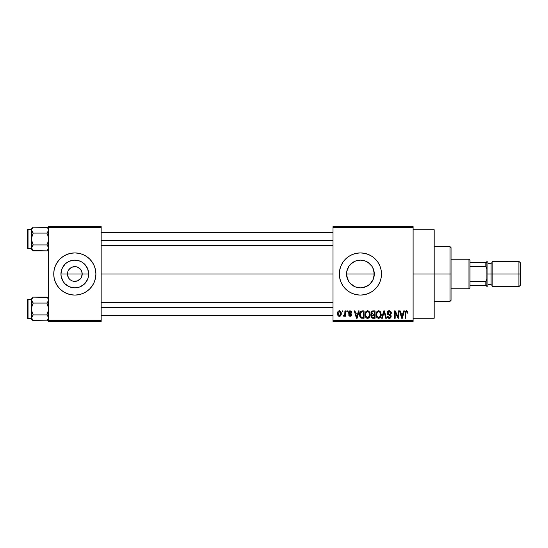<?xml version="1.0" encoding="UTF-8"?>
<svg xmlns="http://www.w3.org/2000/svg" width="548" height="548" viewBox="0 0 548 548"><rect width="100%" height="100%" fill="white"/><g stroke="black" fill="none" stroke-linecap="round" stroke-linejoin="round"><path stroke-width="0.82" d="M68.363 277.562L67.445 274A7.377 7.377 0 0 0 74.823 281.377A7.377 7.377 0 0 0 82.2 274L88.694 274A13.871 13.871 0 0 1 74.823 287.871A13.871 13.871 0 0 1 60.951 274L82.2 274A7.377 7.377 0 0 1 74.823 281.377A7.377 7.377 0 0 1 67.445 274L68.007 271.178L69.61 268.787L72 267.184L75.788 266.684M72.651 281.049L73.781 281.302M74.213 281.35L77.645 280.816L73.864 281.316M71.329 280.494L70.726 280.131M68.692 278.096L69.61 279.213L68.692 278.096M76.994 266.951L80.042 268.787L81.638 271.178L82.2 274L81.282 277.562M59.917 288.906L63.116 291.522L66.76 293.475L70.713 294.673L74.823 295.077A21.077 21.077 0 0 0 82.885 293.475L86.536 291.522L89.728 288.906L92.345 285.707L94.297 282.062A21.077 21.077 0 0 0 95.9 274A21.077 21.077 0 0 1 74.823 295.077A21.077 21.077 0 0 1 53.745 274A21.077 21.077 0 0 0 55.348 282.056L57.3 285.707L59.917 288.906A21.077 21.077 0 0 0 74.816 295.077M74.823 295.077L78.933 294.673L82.892 293.475A21.077 21.077 0 0 0 94.29 282.076M372.489 267.171L374.01 271.267L374.01 276.733L374.284 274A13.871 13.871 0 0 1 360.413 287.871A13.871 13.871 0 0 1 346.548 274L347.617 279.343L349.103 282.021M371.934 281.72L372.496 280.809M366.276 286.57L360.42 287.871L365.749 286.803L368.14 285.522L371.126 282.809M349.699 282.809L354.522 286.556M372.133 291.515A21.077 21.077 0 0 0 375.318 288.906L377.942 285.707L379.887 282.062L381.086 278.11L381.49 274A21.077 21.077 0 0 1 360.413 295.077A21.077 21.077 0 0 1 339.335 274A21.077 21.077 0 0 0 339.739 278.103M352.343 254.532A21.077 21.077 0 0 0 339.335 274A21.077 21.077 0 0 1 360.413 252.923A21.077 21.077 0 0 1 381.49 274L381.086 269.89L379.887 265.938L377.942 262.293L375.318 259.094L372.126 256.478L368.482 254.525L364.53 253.327L360.413 252.923L356.303 253.327L352.35 254.525L348.706 256.478L345.514 259.094L342.89 262.293L340.945 265.938L339.746 269.89L339.335 274L339.746 278.11A21.077 21.077 0 0 0 352.343 293.468M340.945 282.062L339.746 278.11L340.945 282.062L342.89 285.707L345.514 288.906L348.706 291.522L352.35 293.475A21.077 21.077 0 0 0 372.113 291.529L375.318 288.906M413.11 274L434.187 274L434.187 229.735L434.187 274L413.11 274M101.168 274L333.013 274L101.168 274M73.384 281.234L72 280.816M80.96 278.096L77.645 280.816M348.377 280.891L346.816 276.719L346.548 274L346.816 271.274L348.158 267.513M346.822 276.733L346.816 271.274L346.548 274A13.871 13.871 0 0 1 360.413 260.129A13.871 13.871 0 0 1 374.284 274L373.215 279.343L370.085 283.946M368.393 285.344L363.119 287.604L360.413 287.871L355.111 286.816L350.61 283.809L348.884 281.706L346.816 276.706M360.413 287.871L355.803 287.077M333.013 226.577L413.11 226.577L333.013 226.577L333.013 227.632L413.11 227.632L413.11 320.368L333.013 320.368L333.013 226.577M333.013 321.423L413.11 321.423L413.11 226.577L413.11 227.632L333.013 227.632L333.013 320.368L413.11 320.368L413.11 321.423L333.013 321.423L333.013 320.368L333.013 321.423M342.212 310.887L342.212 311.935L342.884 311.935L342.884 310.887L342.212 310.887L342.884 310.887L342.212 310.887L342.212 311.935L342.884 311.935L342.884 310.887L342.884 311.935L342.212 311.935L342.212 310.887M346.809 310.887L346.809 311.935L347.48 311.935L347.48 310.887L346.809 310.887L347.48 310.887L346.809 310.887L346.809 311.935L347.48 311.935L347.48 310.887L347.48 311.935L346.809 311.935L346.809 310.887M358.467 310.887L357.885 313.086L355.57 313.086L354.988 310.887L354.282 310.887L356.426 318.265L357.132 318.265L359.173 310.887L358.467 310.887L359.173 310.887L358.467 310.887L357.885 313.086L355.57 313.086L354.988 310.887L354.282 310.887L356.426 318.265L357.132 318.265L359.173 310.887L357.132 318.265L356.426 318.265L354.282 310.887L354.988 310.887M369.523 311.949L368.462 310.963L367.023 310.86L365.68 311.915L365.05 313.874L365.132 315.833L365.982 317.628L367.434 318.354L368.818 317.977L369.667 317.004L370.16 315.127L369.523 311.949L367.598 310.791L365.68 311.915L365.016 314.566C364.9 316.614 365.763 317.874 367.598 318.361C369.468 317.861 370.332 316.566 370.188 314.477L369.523 311.949L367.598 310.791M380.545 311.949L379.476 310.963L378.045 310.86L376.695 311.915L376.065 313.874L376.147 315.833L376.997 317.628L378.456 318.354L379.839 317.977L380.682 317.004L381.182 315.127L380.545 311.949L378.62 310.791L376.695 311.915L376.031 314.566C375.914 316.614 376.777 317.874 378.613 318.361C380.49 317.861 381.353 316.566 381.203 314.477L380.545 311.949M391.361 313.278L390.69 313.374L391.361 313.278C391.327 311.778 390.587 310.949 389.142 310.791L387.614 311.387L387.046 312.929L387.621 314.388L390.388 315.73L390.416 316.792L389.484 317.484L388.422 317.251L387.909 316.059L387.237 316.155L387.765 317.717L389.258 318.361L390.662 317.778L391.142 315.97L390.409 314.737L388.032 313.73L387.813 312.401L389.409 311.682L390.258 312.155L390.69 313.374L391.361 313.278L390.793 311.524L389.375 310.798M403.684 310.887L403.109 313.086L400.787 313.086L400.204 310.887L399.506 310.887L401.643 318.265L402.348 318.265L404.39 310.887L403.684 310.887L404.39 310.887L403.684 310.887L403.109 313.086L400.787 313.086L400.204 310.887L399.506 310.887L401.643 318.265L402.348 318.265L404.39 310.887L402.348 318.265L401.643 318.265L399.506 310.887L400.204 310.887M352.35 293.475L356.303 294.673L360.413 295.077L364.53 294.673L368.482 293.475L372.126 291.522M407.63 311.312L406.376 310.798L405.294 311.641L405.061 318.265L405.732 318.265L405.931 311.983L406.897 311.744L407.363 313.182L408.027 313.086L407.691 311.408L406.582 310.791C405.404 311.086 404.897 311.908 405.061 313.257L405.061 318.265L405.732 318.265L405.828 312.209L406.548 311.654L407.363 313.182L408.027 313.086L407.63 311.312L406.732 310.798M398.067 310.887L398.067 316.792L395.245 310.887L394.519 310.887L394.519 318.265L395.19 318.265L395.19 312.346L398.019 318.265L398.739 318.265L398.739 310.887L398.067 310.887L398.739 310.887L398.067 310.887L398.067 316.792L395.245 310.887L394.519 310.887L394.519 318.265L395.19 318.265L395.19 312.346L398.019 318.265L398.739 318.265L398.739 310.887L398.739 318.265L398.019 318.265M384.127 311.744L382.353 318.265L381.655 318.265L383.758 310.887L381.655 318.265L382.353 318.265L384.127 311.744L385.71 318.265L386.402 318.265L384.415 310.887L383.758 310.887L384.415 310.887L383.758 310.887L381.655 318.265L382.353 318.265L384.127 311.744L385.71 318.265L386.402 318.265L384.415 310.887L386.402 318.265L385.71 318.265L384.258 312.333M372.996 310.887L371.77 311.175L371.065 312.209L371.147 314.1L371.873 314.86L371.243 315.751L371.263 317.134L372.256 318.169L375.072 318.265L375.072 310.887L372.996 310.887C371.647 310.942 370.969 311.668 370.955 313.052L371.873 314.86L371.147 316.408C371.208 317.593 371.818 318.217 372.989 318.265L375.072 318.265L375.072 310.887L375.072 318.265L372.989 318.265M362.091 310.887L360.858 311.168L360.036 312.127L359.721 316.203L360.885 318.018L364.057 318.265L364.057 310.887L362.091 310.887C360.221 311.271 359.378 312.518 359.557 314.614L361.118 318.128L364.057 318.265L364.057 310.887L364.057 318.265M350.158 310.791L348.96 311.285L348.535 312.524L348.98 313.716L350.973 314.675L350.316 315.573L349.302 314.716L348.631 314.812L349.069 315.929L350.186 316.347L351.289 315.929L351.672 314.497L351.069 313.593L349.377 312.874L349.268 312.045L350.316 311.572L351.124 312.607L351.795 312.511L351.576 311.696L350.158 310.791L348.535 312.524L351.028 314.922L350.158 315.579L349.302 314.716L348.631 314.812L350.186 316.347L351.7 314.812L349.377 312.874L349.206 312.387L350.11 311.559L351.124 312.607L351.795 312.511L350.158 310.791M344.898 310.887L344.767 314.764L343.651 315.292L343.459 316.059L344.26 316.319L344.898 315.395L344.898 316.251L345.569 316.251L345.569 310.887L344.898 310.887L345.569 310.887L344.898 310.887L344.767 314.764L343.651 315.292L343.459 316.059L344.096 316.347L344.898 315.395L344.898 316.251L345.569 316.251L345.569 310.887L345.569 316.251L344.898 316.251M339.383 310.791L338.137 311.374L337.52 313.388L337.897 315.408L339.383 316.347L340.89 315.388L341.253 313.566L340.883 311.75L339.383 310.791C338.013 311.141 337.39 312.086 337.52 313.62C337.424 315.107 338.048 316.018 339.383 316.347C340.746 316.004 341.37 315.079 341.253 313.566C341.363 312.059 340.74 311.134 339.383 310.791M374.01 271.267L374.284 274L373.215 268.664L374.017 271.294M371.688 265.917L373.229 268.691M371.126 265.191L368.366 262.636M355.899 260.889L360.406 260.129L363.119 260.396L366.413 261.499M365.721 261.184L368.133 262.478M360.406 260.129L357.686 260.403L360.413 260.129L364.989 260.91M354.529 261.444L357.707 260.396M352.508 262.608L355.111 261.184M357.686 260.403L355.077 261.204L350.72 264.081M347.61 268.671L348.898 266.273M82.2 274L67.445 274A7.377 7.377 0 0 1 74.823 266.623A7.377 7.377 0 0 1 82.2 274A7.377 7.377 0 0 0 74.823 266.623A7.377 7.377 0 0 0 67.445 274L60.951 274L62.013 268.691L65.013 264.191L67.116 262.471L69.514 261.184L74.823 260.129L80.131 261.184L82.529 262.471L84.632 264.191L87.639 268.691L88.694 274L88.427 276.706L87.639 279.309L84.632 283.809L80.131 286.816L77.528 287.604L74.823 287.871L69.514 286.816L65.013 283.809L63.294 281.706L61.218 276.706L60.951 274A13.871 13.871 0 0 1 74.823 260.129A13.871 13.871 0 0 1 88.694 274L82.2 274M48.477 321.423L101.168 321.423L101.168 320.368L48.477 320.368L48.477 227.632L101.168 227.632L101.168 320.368L101.168 226.577L48.477 226.577L101.168 226.577L101.168 227.632L48.477 227.632L48.477 226.577L48.477 320.368L101.168 320.368L101.168 321.423L48.477 321.423L48.477 320.368L48.477 321.423M92.345 285.707L94.297 282.062L95.496 278.11L95.9 274L95.496 269.89L94.297 265.938L92.345 262.293L89.728 259.094L86.536 256.478L82.892 254.525L78.933 253.327L74.823 252.923L70.713 253.327L66.76 254.525L63.116 256.478L59.917 259.094L57.3 262.293L55.348 265.938L54.149 269.89L53.745 274L54.149 278.11L55.348 282.062L57.3 285.707M434.187 318.265L434.187 274L434.187 318.265L413.11 318.265M381.49 274A21.077 21.077 0 0 0 379.887 265.938M375.318 259.094A21.077 21.077 0 0 0 372.133 256.485M372.113 256.471A21.077 21.077 0 0 0 352.357 254.525M340.945 265.938L339.746 269.89M377.942 285.707L379.887 282.062M346.816 271.294L348.884 266.294L352.713 262.471M368.119 262.471L371.948 266.294M374.017 276.706L373.229 279.309M370.222 283.809L368.119 285.529M350.617 264.184L349.713 265.184M368.14 262.478L365.756 261.197M373.215 268.664L371.934 266.273M57.3 262.293L55.348 265.938A21.077 21.077 0 0 0 53.745 274A21.077 21.077 0 0 1 74.823 252.923A21.077 21.077 0 0 1 95.9 274A21.077 21.077 0 0 0 94.297 265.944L92.345 262.293M89.728 259.094A21.077 21.077 0 0 0 74.836 252.923M74.816 252.923A21.077 21.077 0 0 0 55.355 265.924M68.692 269.904L68.363 270.438M75.432 266.65L72 267.184M76.261 266.766L75.864 266.698M79.515 268.308L77.645 267.184M80.529 269.328L80.042 268.787M81.282 270.438L80.96 269.904M408.027 313.086L407.349 312.942M406.671 311.661L406.308 311.689M405.869 312.093L406.548 311.654L405.773 312.449M405.828 312.209L405.732 313.196L405.828 312.209M405.732 318.265L405.061 318.265L405.061 313.251M405.061 313.052L405.102 312.442M405.178 312.031L405.301 311.634M406.171 310.839L406.582 310.791M401.848 317.059L401.013 313.949L402.883 313.949L401.944 317.491L401.568 315.977L401.903 317.278M401.67 316.354L401.013 313.949L402.883 313.949L401.944 317.491M395.19 318.265L394.519 318.265L394.519 310.887L395.245 310.887M389.58 310.826L390.053 310.963M389.409 311.682L390.69 313.374L390.258 312.155M389.08 311.654L387.717 312.915L388.82 311.668M388.779 311.675L388.32 311.819M387.237 316.155L387.909 316.059L387.237 316.155C387.285 317.498 387.957 318.23 389.258 318.361C390.484 318.258 391.121 317.58 391.169 316.34L389.388 314.312L387.717 312.915L387.854 313.49M390.84 315.175L390.258 314.648M390.902 315.271L391.067 315.641M391.142 316.73L391.053 317.107M391.046 317.134L390.662 317.785M388.443 318.21L388.066 317.998M387.374 316.984L387.278 316.58M388.95 317.47L387.943 316.333M387.963 316.449L388.354 317.196M390.491 316.484L389.484 317.484M390.416 316.792L390.491 316.436M390.498 316.312L390.06 315.374M389.512 315.148L390.286 315.559M387.95 314.621L387.046 312.929L388.066 314.682L389.231 315.066M389.142 310.791C387.82 310.88 387.121 311.593 387.046 312.929L387.059 312.716M387.368 311.723L388.265 310.942M388.306 310.921L388.717 310.819M380.826 312.476L381.059 313.161M381.175 315.155L381.1 315.771M380.97 316.299L380.853 316.641M380.312 317.539L379.88 317.95M376.777 317.354L376.551 316.991M376.421 316.71L376.147 315.833M377.504 311.093L378.031 310.867M379.737 311.1L380.189 311.483M378.476 317.491L377.099 316.504L378.86 317.477L376.99 316.258L376.702 314.586C376.579 313.011 377.223 312.038 378.62 311.654L378.62 311.654C379.99 312.011 380.627 312.949 380.531 314.463C380.689 316.086 380.045 317.1 378.606 317.498L378.339 317.47M379.778 312.155L378.62 311.654L379.552 311.963M379.552 317.196L380.531 314.463L380.189 316.429L379.339 317.326M377.915 311.819L378.504 311.654M376.928 313.031L376.702 314.586L377.079 312.682M380.531 314.463L380.518 313.99L380.531 314.463M380.134 312.627L380.518 313.99M372.613 318.237L371.428 317.47M371.27 317.141L371.154 316.593M371.633 314.723L371.154 314.1M371.023 313.73L371.147 314.1M370.962 312.84L371.065 312.209M371.654 312.682L372.284 311.839L371.647 313.326L372.284 311.839L374.4 311.744L374.4 314.333L373.078 314.333L371.654 312.682M372.441 315.264L374.4 315.196L374.4 317.402L372.709 317.374L371.832 316.545L372.044 315.532M371.948 315.662L371.825 316.127M373.147 315.196L374.4 315.196L374.4 317.402L373.236 317.402M369.804 312.476L370.037 313.161M370.16 315.127L370.078 315.771M369.955 316.299L369.838 316.641M368.818 317.977L367.92 318.333M366.187 317.819L366.865 318.23M365.091 313.531L365.16 313.189M365.591 312.065L365.852 311.675M366.489 311.093L367.297 310.805M367.455 317.491L366.078 316.504L367.838 317.477L365.968 316.258L365.687 314.586C365.564 313.011 366.201 312.038 367.605 311.654L367.605 311.654C368.968 312.011 369.605 312.949 369.516 314.463C369.667 316.086 369.03 317.1 367.592 317.498L367.324 317.47M368.537 317.196L369.516 314.463L369.167 316.429L367.715 317.491M366.893 311.819L367.482 311.654M365.906 313.031L365.687 314.586L366.057 312.682M369.516 314.463L369.496 313.99L369.516 314.463M369.304 313.045L369.496 313.99M362.173 318.265L361.118 318.128L362.173 318.265M360.673 317.881L360.317 317.518M360.05 317.087L359.57 315.127M359.557 314.867L359.557 314.292M359.57 314.031L359.652 313.34M360.481 311.463L361.139 311.038M360.399 316.093L360.262 315.353M360.913 312.127L360.221 314.627L360.495 312.819L362.18 311.744L363.386 311.744L363.386 317.402L361.242 317.251L360.221 314.627L360.399 313.127M360.495 312.819L361.036 312.031M361.783 311.771L363.386 311.744L363.386 317.402L361.358 317.299M361.954 317.395L360.707 316.758L362.201 317.402M360.235 314.168L360.269 315.456M360.735 312.339L361.187 311.935M356.453 316.354L355.796 313.949L357.659 313.949L356.727 317.491L355.796 313.949L357.659 313.949L356.597 316.929M356.858 316.792L356.789 317.141M350.987 310.99L351.337 311.291M351.795 312.511L351.124 312.607L349.761 311.6M350.11 311.559L349.206 312.387L350.042 313.168M351.138 316.059L350.782 316.251M348.631 314.812L349.371 315.052M349.953 315.559L349.302 314.716L350.158 315.579L351.028 314.922L349.672 314.045M348.925 313.661L348.617 313.141M348.59 313.031L348.542 312.675M348.569 312.1L348.953 311.285M349.501 310.901L348.96 311.285M344.007 315.381L343.459 316.059L344.096 316.347L344.836 315.545M344.226 315.381L344.898 313.668M344.322 315.353L344.726 314.901M339.63 310.805L340.068 310.935M341.075 312.189L341.253 313.566M341.041 315.045L340.89 315.388M340.856 315.449L340.274 316.08M338.691 316.189L338.178 315.792M337.897 315.401L337.732 315.045M338.643 310.963L339.144 310.805M340.582 313.572L339.568 315.566L338.198 313.894L339.37 311.559L340.575 313.244L340.212 315.114L340.582 313.572M340.534 312.887L340.418 312.415M340.363 312.285L340.575 313.244M402.253 316.1L402.164 316.443M379.106 317.422L378.737 317.491M372.983 311.744L374.4 311.744L374.4 314.333L373.078 314.333M372.017 314.059L371.647 313.326M357.036 316.1L356.94 316.443M449.99 274L449.99 301.4L449.99 274L434.187 274L449.99 274L449.99 246.6L449.99 274L451.045 274L449.99 274M451.045 300.345L451.045 274L451.045 300.345L449.99 301.4L434.187 301.4M374.284 274L346.548 274L374.284 274M451.045 247.655L451.045 274L451.045 247.655L449.99 246.6L434.187 246.6M32.907 250.552L46.888 250.861L48.477 249.272L46.888 250.861L48.361 248.669L46.888 250.861L48.032 249.422L46.888 250.861L33.202 250.861L31.613 247.895L33.202 244.935L32.058 242.058L31.613 239.01L32.058 235.962L33.202 233.092L31.613 230.126L32.058 231.653L31.729 229.365L33.202 227.167L32.058 228.605M47.183 227.475L33.202 227.167L31.613 228.756L33.202 227.167L46.888 227.167L48.032 228.598L48.361 230.893L46.888 233.092L48.032 235.969L48.477 239.01L48.032 242.058L46.888 244.935L48.361 247.121L48.032 249.415M32.065 246.367L33.202 244.935L31.729 240.551L31.613 228.756L31.613 229.537L28.03 229.53L28.03 248.497A0.63 0.63 0 0 1 27.4 247.867L27.4 230.16A0.63 0.63 0 0 1 28.03 229.53L31.613 229.53L31.613 248.491L28.03 248.497L31.613 248.497L31.613 249.272L31.729 247.121L33.202 244.935L46.888 244.935L33.202 244.935L31.729 247.121M48.477 230.174L48.032 228.598L48.361 230.893L46.888 233.092L48.361 230.9L46.888 233.092L33.202 233.092L46.888 233.092L48.032 235.969L48.477 239.01L48.032 242.058L46.888 244.935L48.361 247.121L46.888 244.935M48.361 247.127L48.361 248.662M32.058 249.415L31.729 248.669M27.4 247.867A0.63 0.63 0 0 0 28.03 248.497L28.03 229.53A0.63 0.63 0 0 0 27.4 230.16L27.4 247.696M33.003 250.655L32.065 249.429M31.729 229.365L31.729 230.893L33.202 233.092L31.729 237.462L31.613 247.854M33.202 233.092L32.065 231.66M48.477 228.756L46.888 227.167L48.032 228.598M48.361 229.365L48.032 228.605M101.168 240.599L333.013 240.599L101.168 240.599M333.013 307.401L101.168 307.401L333.013 307.401M468.965 259.245L470.013 260.3L470.013 262.41L470.013 260.3L468.965 259.245L451.045 259.245L468.965 259.245L468.965 288.755L451.045 288.755L468.965 288.755L468.965 259.245M470.013 287.7L468.965 288.755L470.013 287.7L470.013 285.59L470.013 287.7M470.013 266.698L470.013 281.302L470.013 262.41L470.013 266.698L485.823 266.698L486.877 268.945L486.877 262.41L470.013 262.41L485.823 262.41L485.823 266.698L485.823 262.41L486.877 262.41L486.877 268.945L485.823 266.698L470.013 266.698M470.013 285.59L470.013 281.302L470.013 285.59L486.877 285.59L486.877 279.055L485.823 281.302L470.013 281.302L485.823 281.302L485.823 285.59L485.823 281.302L486.877 279.055L486.877 285.59L470.013 285.59M518.915 274L520.6 274L520.6 263.04L520.6 274L518.915 274L518.915 261.355L518.915 274L492.145 274L518.915 274L518.915 286.645L518.915 274M492.145 262.41L491.09 263.465L491.09 284.535L491.09 274L486.877 274L486.877 286.645L486.877 261.355L486.877 274L487.932 274L487.932 262.41L487.932 274L492.145 274L492.145 286.645L492.145 261.355L492.145 274L491.09 274L491.09 263.465L487.932 263.465M520.6 284.96L520.6 274L520.6 284.96L518.915 286.645L492.145 286.645M487.932 285.59L487.932 274L487.932 285.59L486.877 286.645M31.613 248.497L31.613 249.272L33.202 250.861M31.729 230.893L32.058 231.646M48.032 231.646L48.361 230.9M32.907 320.525L46.888 320.833L48.477 319.244L46.888 320.833L48.361 318.641L46.888 320.833L48.032 319.395L46.888 320.833L33.202 320.833L31.613 317.874L33.202 314.908L32.058 312.031L31.613 308.99L32.058 305.942L33.202 303.065L31.613 300.105L32.058 301.626L31.729 299.338L33.202 297.139L32.058 298.585M47.183 297.448L33.202 297.139L31.613 298.729L33.202 297.139L46.888 297.139L48.032 298.571L48.361 300.879L46.888 303.065L33.202 303.065L46.888 303.065L48.032 301.633L46.888 303.065L48.032 305.942L48.477 308.99L48.032 312.038L46.888 314.908L48.361 317.093L48.032 319.395M33.202 303.065L32.065 301.633L33.202 303.065L32.058 305.942L31.613 308.99L31.613 298.729L31.613 299.509L28.03 299.503L28.03 318.47A0.63 0.63 0 0 1 27.4 317.84L27.4 300.133A0.63 0.63 0 0 1 28.03 299.503L31.613 299.503L31.613 318.463L28.03 318.47L31.613 318.47L31.613 319.244L31.729 317.107L33.202 314.908L46.888 314.908L33.202 314.908L31.729 317.1L33.202 314.908L32.058 312.031L31.613 308.99L31.613 317.874M48.477 300.146L48.025 298.564L48.477 300.105L48.032 301.626L48.361 300.879M48.361 317.107L48.361 318.635M32.058 319.395L31.729 318.641M27.4 317.84A0.63 0.63 0 0 0 28.03 318.47L28.03 299.503A0.63 0.63 0 0 0 27.4 300.133L27.4 317.669M31.613 318.47L31.613 319.244L33.202 320.833L32.065 319.402M31.729 300.873L31.729 299.338M48.032 301.633L46.888 303.065L48.361 307.449L48.361 310.538L46.888 314.908L48.032 316.34M48.477 298.729L46.888 297.139L48.032 298.571M48.361 299.338L48.046 298.605M48.032 316.354L46.888 314.908M31.729 317.107L32.058 316.354M413.11 229.735L434.187 229.735M101.168 232.688L333.013 232.688M101.168 245.333L333.013 245.333M333.013 315.312L101.168 315.312M333.013 302.667L101.168 302.667M492.145 261.355L518.915 261.355L520.6 263.04M486.877 261.355L487.932 262.41M487.932 284.535L491.09 284.535L492.145 285.59"/></g></svg>
